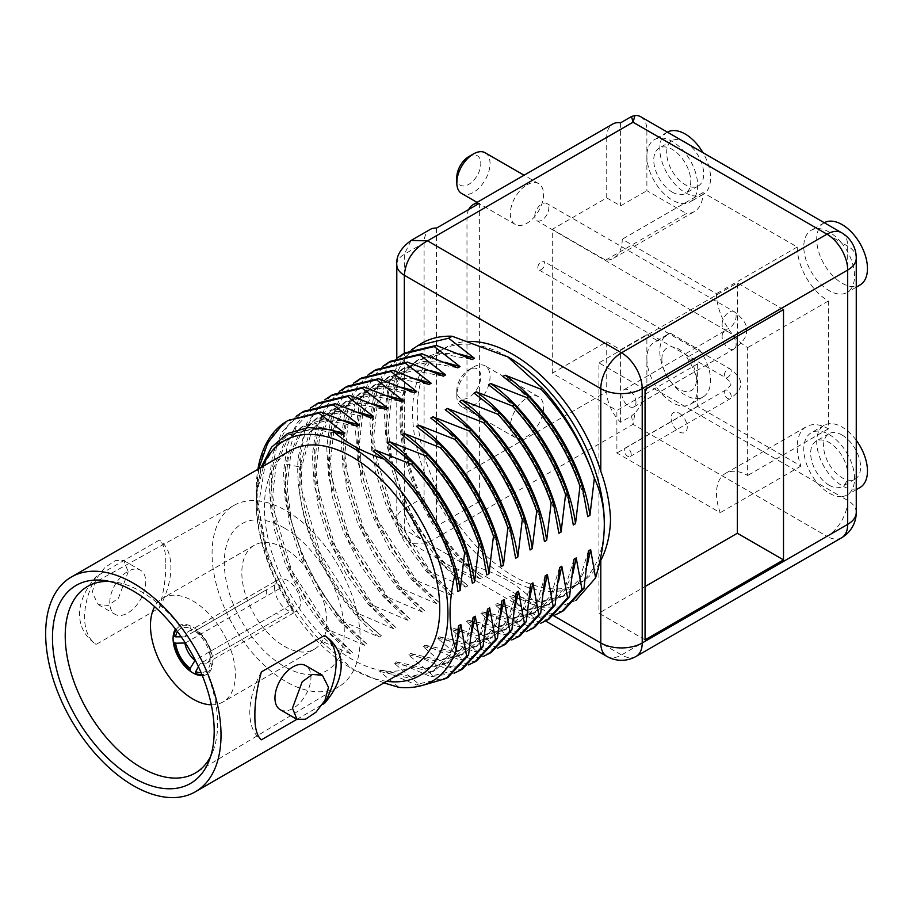 <?xml version="1.0" encoding="UTF-8"?>
<svg xmlns="http://www.w3.org/2000/svg" width="913" height="913" viewBox="0 0 913 913"><rect width="100%" height="100%" fill="white"/><g stroke="black" fill="none" stroke-linecap="round" stroke-linejoin="round"><path stroke-width="0.68" stroke-dasharray="4.57 3.42" d="M165.824 564.405C165.983 577.016 163.815 591.533 159.33 607.967L96.162 644.43C85.229 636.897 79.682 626.832 79.522 614.232C79.682 601.815 85.229 589.25 96.162 576.537L159.33 540.074C163.826 543.886 165.983 552 165.824 564.405M414.08 665.509A123.997 71.591 60 0 1 318.523 632.287A123.997 71.591 60 0 1 264.393 507.491A123.997 71.591 -120 0 1 290.083 450.737M296.908 719.307L322.472 704.539M386.701 681.315A135.546 78.256 60 0 1 352.076 668.795A135.546 78.256 60 0 1 256.233 502.778A135.546 78.256 60 0 1 262.704 466.543M261.027 467.502L256.37 494.355A138.685 80.07 -120 0 0 256.233 500.221L256.233 502.778M256.233 500.221A138.685 80.07 -120 0 0 293.872 611.151L268.456 558.836L258.356 506.087L265.512 462.081L275.338 445.852L288.839 434.497L319.824 427.672M258.63 468.883L256.233 494.538L266.334 553.917L293.872 611.151M383.939 682.901L353.137 669.412L320.132 640.515C286.203 604.269 261.38 551.304 257.078 505.928A151.25 87.317 60 0 1 256.233 489.961A151.25 87.317 60 0 1 257.877 469.328M257.078 505.928L257.306 477.408L263.035 452.7L274.003 433.07L289.649 419.524M256.37 494.355L265.557 458.566L286.636 435.763L312.337 428.848L342.432 434.474M373.132 451.376C415.381 481.299 451.216 541.147 457.938 591.578M399.072 687.398L379.637 671.432L381.839 670.153L416.556 685.024L423.86 685.001M458.646 625.816L449.915 653.845L432.522 671.82L408.271 677.88L379.637 671.432M296.12 416.339L281.934 432.294L272.747 454.115L269.027 480.672L270.933 510.572L290.836 574.106L328.087 631.636L352.544 652.43L350.341 653.708L320.132 640.515M350.341 653.708L325.188 629.525L303.116 599.373L285.815 565.467L274.653 530.35L270.522 496.649L273.763 466.851L284.194 443.193L301.073 427.432L326.763 420.528L356.846 426.143M352.544 652.43L327.39 628.258L305.319 598.095L288.017 564.2L276.856 529.084L272.725 495.371L275.966 465.584L286.397 441.926L303.276 426.154L322.186 419.786L343.996 420.573M457.47 640.218L448.363 658.307L434.725 670.541L410.473 676.613L381.839 670.153M387.546 443.056C429.806 472.98 465.641 532.815 472.363 583.259M401.971 434.725C444.22 464.649 480.067 524.496 486.789 574.928M448.1 677.32L418.519 683.894L394.062 663.1L396.253 661.834L430.97 676.704L454.058 673.258M416.556 685.024L418.519 683.894M473.071 617.485L464.329 645.525L446.936 663.489L422.685 669.56L394.062 663.1M471.884 631.899L462.788 649.988L449.139 662.222L424.887 668.282L396.253 661.834M462.526 669.001L432.933 675.574L408.476 654.781L410.679 653.503L445.396 668.373L468.483 664.926M430.97 676.704L432.933 675.574M487.485 609.154L478.754 637.206L461.362 655.169L437.11 661.229L408.476 654.781M486.309 623.568L477.214 641.656L463.553 653.891L439.313 659.962L410.679 653.503M476.94 660.67L447.359 667.243L422.902 646.45L425.104 645.183L459.821 660.053L482.897 656.595M445.396 668.373L447.359 667.243M310.534 408.02L296.348 423.974L287.173 445.795L283.452 472.341L285.358 502.241L305.25 565.775L342.512 623.317L366.969 644.11L364.766 645.377L330.05 630.506L291.521 570.237L272.165 504.056L271.321 473.425L276.593 446.777L287.709 425.641L304.063 411.192M330.05 630.506L328.087 631.636M364.766 645.377L339.613 621.205L317.53 591.042L300.24 557.135L289.079 522.031L284.936 488.318L288.188 458.52L298.619 434.873L315.499 419.101L341.188 412.197L371.271 417.812M366.969 644.11L341.816 619.927L319.733 589.775L302.443 555.869L291.281 520.752L287.139 487.051L290.391 457.253L300.822 433.595L317.701 417.834L336.612 411.466L358.41 412.242M318.489 402.873L296.109 426.668L285.826 464.066L299.818 466.977L309.29 432.705L329.924 410.77L355.614 403.877L385.697 409.492M342.512 623.317L344.475 622.187C305.821 578.214 281.101 512.319 285.826 464.066M381.394 635.779C333.371 599.27 296.074 520.593 302.02 465.71L298.289 456.877C293.564 505.129 318.283 571.024 356.926 614.985L381.394 635.779L379.192 637.057L344.475 622.187M379.192 637.057C331.168 600.549 293.872 521.859 299.818 466.977L302.02 465.71L311.481 431.427L332.127 409.503L351.037 403.135L372.835 403.923M298.289 456.877L306.768 423.084L324.96 399.689M356.926 614.985L358.889 613.856L320.36 553.586L301.005 487.405L300.16 456.774L305.433 430.126L316.549 408.99L332.914 394.542M416.396 426.405C458.646 456.329 494.481 516.165 501.203 566.608M501.91 600.834L493.168 628.874L475.764 646.838L451.524 652.909L422.902 646.45M339.385 391.369L325.199 407.324L316.012 429.144L312.292 455.69L314.198 485.59L334.09 549.124L371.351 606.666L395.808 627.459L393.606 628.726L358.889 613.856M393.606 628.726L368.453 604.554L346.369 574.391L329.079 540.485L317.918 505.368L313.787 471.656L317.028 441.869L327.459 418.211L344.349 402.45L370.039 395.546L400.111 401.161M500.735 615.248L491.628 633.337L477.967 645.571L453.727 651.631L425.104 645.183M395.808 627.459L370.655 603.276L348.572 573.113L331.282 539.218L320.121 504.102L315.989 470.389L319.23 440.591L329.661 416.944L346.552 401.172L365.462 394.804L387.26 395.591M430.81 418.074C473.06 447.998 508.906 507.845 515.628 558.277M445.236 409.754C487.485 439.678 523.32 499.514 530.054 549.957M459.661 401.423C501.91 431.347 537.746 491.194 544.468 541.626M491.365 652.35L461.773 658.924L437.316 638.13L439.518 636.852L474.235 651.722L497.323 648.276M459.821 660.053L461.773 658.924M516.336 592.503L507.594 620.555L490.19 638.518L465.95 644.578L437.316 638.13M515.149 606.917L506.053 625.017L492.392 637.24L468.152 643.311L439.518 636.852M505.791 644.019L476.198 650.592L451.741 629.799L453.944 628.532L488.66 643.403L511.748 639.945M474.235 651.722L476.198 650.592M530.75 584.183L522.019 612.224L504.627 630.187L480.375 636.258L451.741 629.799M529.574 598.597L520.478 616.674L506.829 628.909L482.578 634.98L453.944 628.532M520.205 635.688L490.623 642.261L466.166 621.479L468.369 620.201L503.074 635.071L526.162 631.625M488.66 643.403L490.623 642.261M371.351 606.666L373.314 605.524L334.786 545.255L315.43 479.085L314.586 448.443L319.858 421.806L330.974 400.659L347.328 386.222M353.799 383.038L339.613 398.992L330.438 420.813L326.717 447.359L328.623 477.271L348.515 540.804L385.777 598.335L410.234 619.128L408.031 620.395L373.314 605.524M408.031 620.395L382.878 596.223L360.795 566.06L343.505 532.165L332.343 497.049L328.201 463.336L331.453 433.549L341.884 409.891L358.763 394.119L384.453 387.226L414.536 392.841M410.234 619.128L385.081 594.956L362.997 564.793L345.707 530.887L334.546 495.782L330.403 462.069L333.656 432.271L344.087 408.625L360.966 392.852L379.876 386.484L401.674 387.272M385.777 598.335L387.74 597.205L349.2 536.935L329.844 470.754L329.011 440.123L334.284 413.475L345.399 392.339L361.753 377.891M368.224 374.707L354.039 390.673L344.852 412.482L341.131 439.039L343.037 468.94L362.94 532.473L400.191 590.015L424.648 610.808L422.445 612.075L387.74 597.205M422.445 612.075L397.303 587.904L375.22 557.752L357.93 523.857L346.769 488.74L342.626 455.039L345.867 425.241L356.287 401.583L373.155 385.811L398.855 378.895L428.95 384.51M424.648 610.808L399.506 586.625L377.423 556.474L360.133 522.578L348.971 487.474L344.829 453.761L348.07 423.974L358.489 400.316L375.357 384.544L394.279 378.165L416.1 378.941M400.191 590.015L402.154 588.874L363.625 528.604L344.269 462.435L343.425 431.792L348.698 405.155L359.813 384.008L376.167 369.56M261.369 671.922A61.023 35.23 120 0 0 261.369 739.815M280.234 709.675A25.45 14.699 120 0 0 299.841 702.862A25.45 14.699 120 0 0 310.956 677.241A25.45 14.699 -60 0 0 305.684 665.588M159.33 607.967A61.023 35.23 120 0 0 159.33 540.074M96.162 576.537A61.023 35.23 120 0 0 96.162 644.43M109.754 602.648A25.45 14.699 -60 0 1 120.858 577.027A25.45 14.699 -60 0 1 140.476 570.214A25.45 14.699 -60 0 1 145.749 581.866A25.45 14.699 120 0 1 134.633 607.476A25.45 14.699 120 0 1 115.015 614.301A25.45 14.699 120 0 1 109.754 602.648M128.208 571.732L118.496 598.141L108.305 605.433L98.296 604.646L92.213 592.514L95.762 579.481L104.698 567.715L115.255 560.639L123.746 560.548L128.208 571.732M109.492 581.444A107.745 62.21 60 0 1 114.228 581.866A107.745 62.21 60 0 1 217.602 723.735A107.745 62.21 60 0 1 212.581 752.232A107.745 62.21 60 0 1 210.583 756.546M360.167 638.94A104.71 60.452 60 0 1 339.031 686.565A104.71 60.452 60 0 1 258.151 659.209A104.71 60.452 60 0 1 212.078 553.449A104.71 60.452 60 0 1 234.321 505.197A104.71 60.452 60 0 1 314.814 533.945A104.71 60.452 60 0 1 360.167 638.94M474.075 393.104C516.324 423.016 552.171 482.863 558.893 533.295M545.175 575.852L536.445 603.881L519.063 621.844L494.812 627.927L466.166 621.479M382.65 366.387L368.464 382.342L359.277 404.162L355.556 430.708L357.462 460.609L377.354 524.142L414.616 581.684L439.073 602.477L436.871 603.744L402.154 588.874M436.871 603.744L411.729 579.584L389.646 549.421L372.356 515.537L361.194 480.432L357.051 446.719L360.281 416.933L370.701 393.275L387.569 377.491L413.269 370.575L443.376 376.19M439.073 602.477L413.931 578.306L391.848 548.154L374.558 514.259L363.397 479.154L359.254 445.453L362.484 415.666L372.903 391.997L389.771 376.224L408.693 369.833L430.525 370.621M544 590.266L534.904 608.343L521.266 620.578L497.014 626.66L468.369 620.201M488.501 384.772C530.75 414.696 566.585 474.543 573.307 524.975M502.915 376.441C545.175 406.365 581.01 466.212 587.732 516.644M604.292 523.183A135.546 78.256 60 0 1 576.217 585.233A135.546 78.256 60 0 1 471.759 548.918A135.546 78.256 60 0 1 412.596 412.505A135.546 78.256 60 0 1 440.671 350.455A135.546 78.256 60 0 1 508.438 357.166M575.852 600.492L558.642 607.054L538.864 607.271C523.411 587.105 498.726 572.44 464.808 563.287C426.337 523.708 399.335 460.688 401.012 412.505L404.162 388.128L405.452 391.871L403.249 393.149L389.452 388.847L393.035 386.781L404.162 388.128M421.726 343.265A151.25 87.317 -120 0 0 393.035 386.781M599.453 562.979A135.546 78.256 60 0 1 580.828 582.574A135.546 78.256 60 0 1 476.381 546.248A135.546 78.256 60 0 1 417.207 409.846A135.546 78.256 60 0 1 445.282 347.785A135.546 78.256 60 0 1 471.565 341.451M411.489 349.736L397.303 365.691L388.116 387.511L384.396 414.057L386.302 443.958L406.205 507.491L443.456 565.033L445.418 563.903C401.743 514.521 376.761 437.555 389.452 388.847M464.808 563.287L482.338 577.495L480.135 578.774L445.418 563.903M480.135 578.774C426.907 538.681 388.356 447.427 403.249 393.149M482.338 577.495C429.11 537.403 390.559 446.149 405.452 391.871M414.616 581.684L416.579 580.554L378.05 520.284L358.683 454.103L357.85 423.472L363.123 396.824L374.239 375.688L390.593 361.24M397.064 358.056L382.878 374.01L373.702 395.831L369.97 422.388L371.888 452.289L391.78 515.822L429.042 573.353L453.499 594.146L451.296 595.424L416.579 580.554M451.296 595.424L426.143 571.253L404.071 541.101L386.781 507.217L375.608 472.112L371.465 438.4L374.707 408.613L385.115 384.955L401.982 369.172L427.695 362.244L457.801 367.859M453.499 594.146L428.345 569.986L406.274 539.834L388.984 505.939L377.811 470.834L373.668 437.133L376.898 407.346L387.317 383.677L404.185 367.905L423.107 361.514L444.939 362.29M534.63 627.368L505.037 633.942L480.58 613.148L482.783 611.881L517.5 626.752L540.587 623.294M503.074 635.071L505.037 633.942M559.601 567.532L550.87 595.55L533.5 613.513L509.237 619.607L480.58 613.148M558.414 581.935L549.329 600.012L535.703 612.246L511.44 618.329L482.783 611.881M429.042 573.353L430.993 572.223L392.464 511.953L373.109 445.772L372.264 415.141L377.537 388.504L388.664 367.357L405.018 352.909M443.456 565.033L467.913 585.826L465.71 587.093L430.993 572.223M465.71 587.093L440.568 562.922L418.496 532.77L401.195 498.886L390.034 463.781L385.891 430.069L389.121 400.282L399.54 376.624L416.408 360.84L442.12 353.913L472.215 359.539M467.913 585.826L442.771 561.655L420.688 531.503L403.398 497.608L392.236 462.503L388.093 428.802L391.323 399.015L401.743 375.346L418.611 359.574L437.532 353.183L459.365 353.97M587.253 565.284L578.169 583.373L564.531 595.596L540.279 601.678L511.634 595.219L538.864 607.271M588.44 550.881L579.709 578.91L562.328 596.874L538.077 602.945L509.431 596.497L511.634 595.219M563.469 610.717L533.888 617.291L509.431 596.497M549.055 619.037L519.463 625.61L495.006 604.817L497.208 603.55L531.925 618.421L555.001 614.974M531.925 618.421L533.888 617.291M517.5 626.752L519.463 625.61M574.015 559.201L565.295 587.219L547.926 605.182L523.663 611.276L495.006 604.817M572.839 573.615L563.755 591.681L550.128 603.915L525.865 610.01L497.208 603.55M636.144 656.39A29.296 16.913 60 0 1 621.502 654.941L826.973 536.319A29.296 16.913 -120 0 0 841.615 537.768M841.615 232.735A29.296 16.913 -60 0 1 847.686 246.133L847.686 292.092A35.892 20.725 -120 0 0 847.686 251.999A35.892 20.725 -120 0 0 841.033 242.299L847.686 246.133A29.296 16.913 180 0 1 856.257 258.094M856.257 512.398A29.296 16.913 0 0 0 847.686 500.438L841.033 496.604A35.892 20.725 -120 0 0 847.116 494.937A35.892 20.725 -120 0 0 847.686 494.584A35.892 20.725 -120 0 0 847.686 454.491L847.686 500.438A29.296 16.913 120 0 1 826.973 536.319L633.04 424.351L635.014 412.996A29.296 16.913 -60 0 0 646.883 384.51L646.883 358.604A35.892 20.725 -120 0 0 660.396 392.316A35.892 20.725 -120 0 0 684.134 406.023A35.892 20.725 -120 0 0 690.217 404.345A35.892 20.725 -120 0 0 697.646 387.911A35.892 20.725 -120 0 0 686.781 357.599L697.646 363.876L616.891 410.496L552.285 373.2L552.285 229.323L605.639 260.125A41.439 23.921 -120 0 0 613.65 258.196A41.439 23.921 -120 0 0 622.232 239.229L716.488 293.644A44.064 25.438 -120 0 0 747.644 347.602L747.644 475.49A44.064 25.438 -120 0 0 725.607 473.311A44.064 25.438 -120 0 0 720.209 512.672L616.891 453.019L616.891 410.496M640.823 116.796A29.296 16.913 120 0 1 646.883 130.205L646.883 156.112A35.892 20.725 -120 0 0 672.265 200.073A35.892 20.725 -120 0 0 690.217 201.853A35.892 20.725 -120 0 0 684.134 151.718A35.892 20.725 -120 0 0 672.265 141.458A35.892 20.725 -120 0 0 660.396 138.011A35.892 20.725 -120 0 0 654.324 139.689A35.892 20.725 -120 0 0 646.883 156.112L646.883 190.691L686.405 213.505L605.639 260.125M697.646 363.876L697.646 406.399L800.963 466.052A44.064 25.438 60 0 1 806.373 426.679A44.064 25.438 60 0 1 828.399 428.87L828.399 300.982A44.064 25.438 60 0 1 797.243 247.012L702.987 192.597A41.439 23.921 60 0 1 694.405 211.565A41.439 23.921 60 0 1 686.405 213.505M646.883 130.205L841.033 242.299A35.892 20.725 -120 0 0 829.164 232.05A35.892 20.725 -120 0 0 817.306 228.604A35.892 20.725 -120 0 0 811.223 230.27A35.892 20.725 -120 0 0 805.723 259.03A35.892 20.725 -120 0 0 829.164 290.665A35.892 20.725 -120 0 0 847.116 292.445A35.892 20.725 -120 0 0 847.686 292.092L847.686 454.491A35.892 20.725 -120 0 0 829.164 434.542A35.892 20.725 -120 0 0 811.223 432.762A35.892 20.725 -120 0 0 817.306 482.909A35.892 20.725 -120 0 0 829.164 493.157A35.892 20.725 -120 0 0 841.033 496.604L646.883 384.51M436.482 228.113L436.482 526.23L479.382 501.465A29.296 16.913 60 0 1 466.977 472.398L466.977 218.093A29.296 16.913 60 0 1 468.723 209.499M404.322 275.247L404.322 254.271L424.089 242.858A29.296 16.913 60 0 1 430.149 229.448M396.79 264.747A25.69 14.836 -0 0 1 404.322 254.271L411.135 240.427M466.977 218.093L606.734 137.407A29.296 16.913 60 0 1 612.806 123.997M424.089 242.858L424.089 497.163A29.296 16.913 60 0 0 436.482 526.23M606.86 656.39A29.296 16.913 -60 0 0 621.502 654.941L427.569 542.984C413.452 535.178 405.703 523.708 404.322 508.575A25.69 14.836 0 0 0 396.79 519.063A25.69 14.836 0 0 0 396.79 519.075A25.69 14.836 0 0 0 404.322 529.551L411.135 543.395L427.569 542.984L633.04 424.351L631.511 415.951L620.578 422.263A29.296 16.913 60 0 1 606.734 391.711L606.734 341.759L552.285 373.2M606.734 137.407L606.734 197.881L552.285 229.323M526.961 184.848A23.51 13.569 -60 0 1 538.716 183.684A23.51 13.569 -60 0 1 542.311 202.526A23.51 13.569 -60 0 1 526.961 223.24A23.51 13.569 -60 0 1 515.206 224.404A23.51 13.569 -60 0 1 511.6 205.562A23.51 13.569 -60 0 1 526.961 184.848M526.961 398A23.51 13.569 -60 0 1 538.716 396.835A23.51 13.569 -60 0 1 542.311 415.666A23.51 13.569 -60 0 1 526.961 436.391A23.51 13.569 -60 0 1 515.206 437.555A23.51 13.569 -60 0 1 511.6 418.713A23.51 13.569 -60 0 1 526.961 398M479.382 203.348L479.382 501.465M667.392 132.145A35.892 20.725 -120 0 0 667.232 132.225A35.892 20.725 -120 0 0 661.731 160.985A35.892 20.725 -120 0 0 685.184 192.62A35.892 20.725 -120 0 0 703.136 194.401A35.892 20.725 -120 0 0 702.976 152.688M685.184 141.937A26.169 15.11 60 0 1 702.28 165.002A26.169 15.11 60 0 1 698.274 185.978A26.169 15.11 60 0 1 685.184 184.688A26.169 15.11 60 0 1 668.088 161.624A26.169 15.11 60 0 1 672.094 140.648A26.169 15.11 60 0 1 685.184 141.937M672.265 192.141A26.169 15.11 -120 0 0 685.355 193.442A26.169 15.11 -120 0 0 689.361 172.466A26.169 15.11 -120 0 0 672.265 149.401A26.169 15.11 -120 0 0 659.175 148.1A26.169 15.11 -120 0 0 655.169 169.076A26.169 15.11 -120 0 0 672.265 192.141M824.291 222.726A35.892 20.725 -120 0 0 824.142 222.818A35.892 20.725 -120 0 0 818.641 251.577A35.892 20.725 -120 0 0 842.083 283.201A35.892 20.725 -120 0 0 860.035 284.982M856.257 440.26A35.892 20.725 -120 0 0 842.083 427.079A35.892 20.725 -120 0 0 824.142 425.31A35.892 20.725 -120 0 0 818.641 454.069A35.892 20.725 -120 0 0 842.083 485.693A35.892 20.725 -120 0 0 860.035 487.474M842.083 435.022A26.169 15.11 60 0 1 859.19 458.086A26.169 15.11 60 0 1 855.173 479.051A26.169 15.11 60 0 1 842.083 477.761A26.169 15.11 60 0 1 824.987 454.697A26.169 15.11 60 0 1 829.004 433.721A26.169 15.11 60 0 1 842.083 435.022M829.164 485.214A26.169 15.11 -120 0 0 842.254 486.515A26.169 15.11 -120 0 0 846.271 465.539A26.169 15.11 -120 0 0 829.164 442.474A26.169 15.11 -120 0 0 816.085 441.184A26.169 15.11 -120 0 0 812.068 462.149A26.169 15.11 -120 0 0 829.164 485.214M670.667 333.382L699.7 350.147A35.892 20.725 60 0 1 703.136 396.893A35.892 20.725 60 0 1 667.232 376.167A35.892 20.725 60 0 1 667.232 334.717A35.892 20.725 60 0 1 670.667 333.382L657.748 340.834A35.892 20.725 -120 0 0 654.324 342.181A35.892 20.725 -120 0 0 646.883 358.604L646.883 334.569L657.748 340.834M699.7 350.147L686.781 357.599M661.879 359.277A24.468 14.129 60 0 1 679.192 349.28A24.468 14.129 60 0 1 696.493 379.249A24.468 14.129 60 0 1 679.192 389.246A24.468 14.129 60 0 1 661.879 359.277M679.192 413.224A11.424 6.596 60 0 1 687.261 427.216A11.424 6.596 60 0 1 679.192 431.872A11.424 6.596 60 0 1 671.112 417.892A11.424 6.596 60 0 1 679.192 413.224M800.963 466.052L720.209 512.672M828.399 428.87L747.644 475.49M697.646 406.399L616.891 453.019M606.734 341.759L620.578 349.759L646.883 334.569M606.734 197.881L620.578 205.882L646.883 190.691M702.987 192.597L622.232 239.229M797.243 247.012L716.488 293.644M828.399 300.982L747.644 347.602M485.18 152.779A23.51 13.569 -60 0 1 488.786 171.61A23.51 13.569 -60 0 1 473.425 192.335A23.51 13.569 -60 0 1 461.67 193.499M473.425 367.083A23.51 13.569 -60 0 1 485.18 365.919A23.51 13.569 -60 0 1 488.786 384.761A23.51 13.569 -60 0 1 473.425 405.486A23.51 13.569 -60 0 1 461.67 406.65A23.51 13.569 -60 0 1 456.797 395.888A23.51 13.569 -60 0 1 473.425 367.094L468.814 369.754A16.982 9.803 -60 0 1 480.82 376.692A16.982 9.803 -60 0 1 468.814 397.486A16.982 9.803 -60 0 1 456.797 390.559A16.982 9.803 -60 0 1 468.814 369.754L473.425 367.094M468.814 156.602A16.982 9.803 -60 0 1 480.82 163.541A16.982 9.803 -60 0 1 468.814 184.335A16.982 9.803 -60 0 1 456.797 177.407M645.057 639.83L598.917 613.182L645.057 586.545M737.362 336.224L737.362 282.939L598.917 362.872L598.917 613.182M783.502 309.587L737.362 282.939M645.057 389.52L598.917 362.872M631.511 415.951L635.014 412.996M620.578 122.833L620.578 205.882M620.578 422.263L620.578 349.759M635.973 402.325A9.929 5.729 -120 0 0 631.636 392.328A9.929 5.729 -120 0 0 623.99 389.668A9.929 5.729 -120 0 0 621.924 394.211A9.929 5.729 -120 0 0 626.261 404.208A9.929 5.729 -120 0 0 633.919 406.867A9.929 5.729 -120 0 0 635.973 402.325M534.778 216.107A9.929 5.729 -60 0 1 539.104 206.11A9.929 5.729 -60 0 1 546.761 203.451A9.929 5.729 -60 0 1 548.816 207.993A9.929 5.729 -60 0 1 544.479 217.99A9.929 5.729 -60 0 1 536.833 220.649A9.929 5.729 -60 0 1 534.778 216.107M631.18 454.263A4.896 2.83 -120 0 0 629.034 449.344A4.896 2.83 -120 0 0 625.268 448.032A4.896 2.83 -120 0 0 624.252 450.269A4.896 2.83 -120 0 0 626.386 455.199A4.896 2.83 -120 0 0 630.164 456.511A4.896 2.83 -120 0 0 631.18 454.263M537.848 267.612A4.896 2.83 -60 0 1 539.982 262.693A4.896 2.83 -60 0 1 543.76 261.38A4.896 2.83 -60 0 1 544.776 263.617A4.896 2.83 -60 0 1 542.63 268.548A4.896 2.83 -60 0 1 538.864 269.86A4.896 2.83 -60 0 1 537.848 267.612M185.362 642.992L266.596 596.098A18.271 10.545 60 0 1 266.299 592.72A18.271 10.545 60 0 1 266.596 589.695L184.917 636.863A18.271 10.545 60 0 1 188.398 631.522A18.271 10.545 60 0 1 194.766 631.168L276.445 584.012A18.271 10.545 60 0 1 281.991 587.207L200.301 634.364A18.271 10.545 60 0 1 210.161 651.437L291.84 604.269A18.271 10.545 60 0 1 292.137 607.647A18.271 10.545 60 0 1 291.84 610.671L210.161 657.828L210.241 663.203L211.873 664.139A27.082 15.635 60 0 1 201.978 674.718M210.241 663.203A24.799 14.323 60 0 1 201.111 672.641M176.049 629.81A27.082 15.635 60 0 1 190.155 626.523L190.155 628.418L194.766 631.168M177.419 631.602A24.799 14.323 60 0 1 190.155 628.418M200.301 634.364L195.69 631.613L195.69 629.719A27.082 15.635 60 0 1 211.873 657.748L210.241 656.812L210.161 651.437M195.69 631.613A24.799 14.323 60 0 1 210.241 656.812M274.608 587.926A18.271 10.545 -120 0 0 282.585 606.323A18.271 10.545 -120 0 0 296.657 611.219A18.271 10.545 -120 0 0 300.445 602.854A18.271 10.545 -120 0 0 292.468 584.457A18.271 10.545 -120 0 0 278.385 579.561A18.271 10.545 -120 0 0 274.608 587.926M210.161 657.828A18.271 10.545 60 0 1 206.669 663.169A18.271 10.545 60 0 1 200.301 663.511L281.991 616.355A18.271 10.545 60 0 1 276.445 613.159L195.211 660.065M184.917 636.863L181.219 636.84M198.475 666.73L200.301 663.511M284.297 527.976A84.841 48.982 60 0 1 344.281 631.887A84.841 48.982 60 0 1 284.297 666.524A84.841 48.982 60 0 1 224.301 562.613A84.841 48.982 60 0 1 284.297 527.976M284.297 646.278A60.041 34.66 -120 0 0 314.312 649.246A60.041 34.66 -120 0 0 323.522 601.142A60.041 34.66 -120 0 0 284.297 548.234A60.041 34.66 -120 0 0 254.271 545.255A60.041 34.66 -120 0 0 245.072 593.37A60.041 34.66 -120 0 0 284.297 646.278M211.314 704.813A60.041 34.66 -120 0 0 222.943 702.006A60.041 34.66 -120 0 0 232.142 653.891A60.041 34.66 -120 0 0 192.917 600.982A60.041 34.66 -120 0 0 162.902 598.004A60.041 34.66 -120 0 0 154.662 606.677M202.344 675.609A28.063 16.206 -120 0 0 212.763 661.469A28.063 16.206 -120 0 0 197.779 630.598A28.063 16.206 -120 0 0 175.456 629.046M424.089 497.163L404.322 508.575L404.322 353.308L404.322 529.551L553.837 615.876M466.977 472.398L606.734 391.711M722.092 336.383A9.929 5.729 60 0 1 724.146 331.841A9.929 5.729 60 0 1 731.792 334.5A9.929 5.729 60 0 1 736.129 344.498A9.929 5.729 60 0 1 734.075 349.04A9.929 5.729 60 0 1 726.428 346.381A9.929 5.729 60 0 1 722.092 336.383M722.092 324.252A9.929 5.729 -60 0 1 726.428 314.255A9.929 5.729 -60 0 1 734.075 311.595A9.929 5.729 -60 0 1 736.129 316.138A9.929 5.729 -60 0 1 731.792 326.135A9.929 5.729 -60 0 1 724.146 328.794A9.929 5.729 -60 0 1 722.092 324.252M724.317 392.499A4.896 2.83 60 0 1 725.321 390.262A4.896 2.83 60 0 1 729.099 391.574A4.896 2.83 60 0 1 731.233 396.493A4.896 2.83 60 0 1 730.217 398.741A4.896 2.83 60 0 1 726.451 397.429A4.896 2.83 60 0 1 724.317 392.499M724.317 375.266A4.896 2.83 -60 0 1 726.451 370.347A4.896 2.83 -60 0 1 730.217 369.035A4.896 2.83 -60 0 1 731.233 371.271A4.896 2.83 -60 0 1 729.099 376.202A4.896 2.83 -60 0 1 725.321 377.514A4.896 2.83 -60 0 1 724.317 375.266M352.076 668.795L353.137 669.412M256.233 494.538L256.233 489.961M286.636 435.763L288.839 434.497M303.276 426.154L301.073 427.432M432.522 671.82L434.725 670.541M446.936 663.489L449.139 662.222M461.35 655.157L463.553 653.891M317.701 417.834L315.499 419.101M329.924 410.782L332.127 409.503M475.764 646.838L477.967 645.571M346.552 401.172L344.349 402.45M490.19 638.518L492.392 637.24M504.627 630.187L506.829 628.909M360.966 392.852L358.763 394.119M375.357 384.544L373.155 385.811M98.296 604.634L115.015 614.301M123.746 560.559L140.476 570.214M212.581 752.232L208.86 761.328M339.031 686.565L195.839 772.729M234.321 505.197L88.105 586.123M114.228 581.866L104.481 580.542M389.771 376.224L387.569 377.491M519.063 621.844L521.266 620.566M440.671 350.455L445.282 347.785M576.217 585.233L580.828 582.574M404.185 367.905L401.982 369.172M533.5 613.513L535.703 612.235M418.611 359.574L416.408 360.84M562.328 596.874L564.531 595.596M547.926 605.182L550.117 603.915M396.79 519.075C398.57 532.838 400.636 535.76 411.135 543.395L545.575 621.011M396.79 519.063L396.79 358.17M667.232 132.225L654.324 139.689M703.136 194.401L690.217 201.853M698.274 185.978L685.355 193.442M672.094 140.648L659.175 148.1M824.142 222.818L811.223 230.27M856.257 287.161L847.116 292.445M824.142 425.31L811.223 432.762M856.257 489.653L847.116 494.937M855.173 479.051L842.254 486.515M829.004 433.721L816.085 441.184M667.232 334.717L654.324 342.181M703.136 396.893L690.217 404.345M725.607 473.311L806.373 426.679M613.65 258.196L694.405 211.565M538.716 183.684L524.062 175.228M515.206 224.404L477.043 202.378M538.716 396.835L485.18 365.919M515.206 437.555L461.67 406.65M456.797 390.559L456.797 395.888M623.99 389.668L726.52 329.844L726.52 330.791L536.833 220.649M633.919 406.867L734.075 349.04C743.49 341.782 747.564 335.539 746.298 330.323C747.564 325.096 743.49 318.854 734.075 311.595L546.761 203.451M625.268 448.032L725.321 390.262C730.023 386.279 731.747 384.156 730.491 383.882C731.747 383.62 730.023 381.486 725.321 377.514L538.864 269.86M630.164 456.511L730.217 398.741C738.058 392.738 741.413 387.785 740.283 383.882C741.413 379.991 738.058 375.038 730.217 369.035L543.76 261.38M206.669 663.169L296.657 611.219M188.398 631.522L278.385 579.561M314.312 649.246L222.943 702.006M254.271 545.255L162.902 598.004"/><path stroke-width="1.37" d="M221.014 735.033A123.997 71.591 60 0 1 195.325 791.799A123.997 71.591 60 0 1 99.779 758.577A123.997 71.591 60 0 1 45.65 633.793A123.997 71.591 60 0 1 71.328 577.027A123.997 71.591 60 0 1 166.885 610.249A123.997 71.591 60 0 1 221.014 735.033M214.178 731.085A114.342 66.01 60 0 1 208.86 761.328A114.342 66.01 60 0 1 118.667 767.753A114.342 66.01 60 0 1 52.475 637.731A114.342 66.01 60 0 1 104.481 580.542A114.342 66.01 60 0 1 214.178 731.085M71.328 577.027L290.083 450.737A123.997 71.591 -120 0 1 385.628 483.947A123.997 71.591 -120 0 1 439.758 608.743A123.997 71.591 60 0 1 414.08 665.509L195.325 791.799M341.177 665.657C341.028 678.028 335.482 690.605 324.537 703.352A61.023 35.23 120 0 0 324.537 635.448C335.493 643.026 341.04 653.092 341.177 665.657M324.537 635.448L261.369 671.922C256.873 688.402 254.716 702.919 254.887 715.472C254.716 727.855 256.873 735.969 261.369 739.815L296.908 719.307M322.472 704.539L324.537 703.352M262.704 466.543A135.546 78.256 60 0 1 369.685 459.49A135.546 78.256 60 0 1 447.929 613.456A135.546 78.256 60 0 1 386.701 681.315M383.939 682.901L399.072 687.398C427.044 689.726 446.092 677.4 456.203 650.41C452.095 638.906 450.041 626.592 450.052 613.456C450.041 601.405 451.764 588.052 455.233 573.375C444.426 531.754 416.499 486.697 384.168 459.171C362.153 451.946 344.703 442.166 331.83 429.829L308.229 427.535L287.549 433.504L271.56 447.176L261.027 467.502M257.877 469.328A151.25 87.317 60 0 1 283.407 423.404L267.794 442.782L258.63 468.883M287.88 420.539L320.84 412.025L356.846 426.143L359.049 424.876L333.291 404.824L302.112 412.322L296.12 416.339M283.407 423.404L287.663 420.665L318.877 413.155L320.84 412.025M331.83 429.829L342.432 434.474L344.635 433.196L318.877 413.155M389.748 441.778C432.009 471.701 467.844 531.549 474.566 581.98L479.04 544.479C467.342 511.463 449.584 481.927 425.766 455.907L389.748 441.778L387.546 443.056L413.304 463.096L411.352 464.226L375.334 450.109L373.132 451.376L384.168 459.171M455.233 573.375L457.938 591.578L460.141 590.312L464.626 552.81L466.589 551.68L472.363 583.259L474.566 581.98M423.86 685.001L446.137 678.45L466.623 656.116L460.848 624.538L458.646 625.816L456.203 650.41M375.334 450.109C417.583 480.033 453.419 539.88 460.141 590.312M319.824 427.672L344.635 433.196M343.996 420.573L359.049 424.876M460.848 624.538L457.47 640.218M411.352 464.226C435.41 490.68 453.168 520.205 464.626 552.81M413.304 463.096C437.122 489.128 454.879 518.652 466.589 551.68M479.04 544.479L481.003 543.349L486.789 574.928L488.991 573.661L493.465 536.159C481.767 503.131 464.009 473.607 440.192 447.575L404.174 433.458L401.971 434.725L427.729 454.765C451.547 480.797 469.305 510.333 481.003 543.349M425.766 455.907L427.729 454.765M404.174 433.458C446.423 463.382 482.269 523.229 488.991 573.661M493.465 536.159L495.428 535.029C483.776 502.082 466.018 472.546 442.154 446.446L440.192 447.575M466.623 656.116L468.586 654.986L448.1 677.32L446.137 678.45M454.058 673.258L460.563 670.131L481.048 647.796L475.274 616.218L473.071 617.485L468.586 654.986M475.274 616.218L471.884 631.899M481.048 647.796L483.011 646.655L462.526 669.001L460.563 670.131M468.483 664.926L474.988 661.799L495.474 639.465L489.688 607.887L487.485 609.154L483.011 646.655M489.688 607.887L486.309 623.568M495.474 639.465L497.437 638.335L476.94 660.67L474.988 661.799M333.291 404.824L335.254 403.694L371.271 417.812L373.474 416.545L347.716 396.504L316.526 404.003L310.534 408.02M302.112 412.322L304.063 411.192L335.254 403.694M358.41 412.242L373.474 416.545M347.716 396.504L349.679 395.375L318.489 402.873L316.526 404.003M324.96 399.689L330.951 395.671L362.141 388.173L364.093 387.044L400.111 401.161L402.313 399.894L376.555 379.854L345.365 387.352L339.385 391.369M330.951 395.671L332.914 394.542L364.093 387.044M349.679 395.375L385.697 409.492L387.899 408.214L362.141 388.173M418.599 425.127C460.848 455.051 496.683 514.898 503.405 565.33L507.89 527.828C496.238 494.88 478.48 465.356 454.606 439.256L418.599 425.127L416.396 426.405L442.154 446.446M495.428 535.029L501.203 566.608L503.405 565.33M482.897 656.595L489.402 653.48L509.888 631.134L504.113 599.567L501.91 600.834L497.437 638.335M372.835 403.923L387.899 408.214M504.113 599.567L500.735 615.248M387.26 395.591L402.313 399.894M507.89 527.828L509.853 526.698L515.628 558.277L517.831 557.01L522.304 519.508C510.607 486.481 492.849 456.957 469.031 430.925L433.013 416.807L430.81 418.074L456.568 438.114C480.386 464.146 498.144 493.671 509.853 526.698M454.606 439.256L456.568 438.114M433.013 416.807C475.262 446.731 511.109 506.567 517.831 557.01M522.304 519.508L524.267 518.379L530.054 549.957L532.245 548.679L536.73 511.177C525.032 478.161 507.274 448.625 483.456 422.593L447.438 408.476L445.236 409.754L470.994 429.795C494.812 455.827 512.57 485.351 524.267 518.379M469.031 430.925L470.994 429.795M447.438 408.476C489.688 438.4 525.523 498.247 532.245 548.679M536.73 511.177L538.693 510.047L544.468 541.626L546.67 540.359L551.155 502.858C539.446 469.83 521.688 440.306 497.87 414.274L461.864 400.156L459.661 401.423L485.419 421.464C509.237 447.496 526.995 477.02 538.693 510.047M483.456 422.593L485.419 421.464M461.864 400.156C504.113 430.08 539.948 489.916 546.67 540.359M551.155 502.858L553.107 501.716L558.893 533.295L561.096 532.028L565.569 494.526C553.871 461.51 536.114 431.975 512.296 405.943L476.278 391.825L474.075 393.104L499.833 413.144C523.651 439.176 541.409 468.7 553.107 501.716M497.87 414.274L499.833 413.144M509.888 631.134L511.851 630.004L491.365 652.35L489.402 653.48M497.323 648.276L503.828 645.149L524.313 622.814L518.538 591.236L516.336 592.503L511.851 630.004M518.538 591.236L515.149 606.917M524.313 622.814L526.276 621.685L505.791 644.019L503.828 645.149M511.748 639.945L518.242 636.829L538.738 614.483L532.952 582.905L530.75 584.183L526.276 621.685M532.952 582.905L529.574 598.597M538.738 614.483L540.69 613.353L520.205 635.688L518.242 636.829M376.555 379.854L378.518 378.724L414.536 392.841L416.739 391.563L390.981 371.523L359.79 379.021L353.799 383.038M345.365 387.352L347.328 386.21L378.518 378.724M401.674 387.272L416.739 391.563M390.981 371.523L392.944 370.393L428.95 384.51L431.153 383.243L405.406 363.203L374.216 370.701L368.224 374.707M359.79 379.021L361.753 377.891L392.944 370.393M416.1 378.941L431.153 383.243M405.406 363.203L407.358 362.062L443.376 376.19L445.578 374.912L419.82 354.872L388.63 362.37L382.65 366.387M374.216 370.701L376.179 369.56L407.358 362.062M322.403 675.243L305.684 665.588A25.45 14.699 -60 0 0 286.066 672.413A25.45 14.699 -60 0 0 274.961 698.023A25.45 14.699 120 0 0 280.234 709.675L296.953 719.33L305.456 719.25L316.001 712.174L324.937 700.408L328.486 687.363L322.403 675.243L312.394 674.456L302.203 681.749L292.491 708.146L296.953 719.33M210.583 756.546A107.745 62.21 60 0 1 195.839 772.729A107.745 62.21 60 0 1 112.63 744.574A107.745 62.21 60 0 1 65.222 635.756A107.745 62.21 60 0 1 88.105 586.123A107.745 62.21 60 0 1 109.492 581.444M526.162 631.625L532.667 628.498L553.152 606.164L547.378 574.585L545.175 575.852L540.69 613.353M476.278 391.825C518.527 421.749 554.374 481.596 561.096 532.028M430.525 370.621L445.578 374.912M547.378 574.585L544 590.266M565.569 494.526L567.532 493.397L573.307 524.975L575.51 523.697L579.995 486.207C568.297 453.179 550.539 423.655 526.721 397.623L490.703 383.506L488.501 384.772L514.259 404.813C538.077 430.845 555.834 460.369 567.532 493.397M512.296 405.943L514.259 404.813M490.703 383.506C532.952 413.418 568.788 473.265 575.51 523.697M579.995 486.207L581.958 485.065L587.732 516.644L589.935 515.377L594.363 478.195C601.028 492.518 604.338 507.925 604.292 524.404C604.326 539.857 601.427 557.695 595.584 577.918L575.852 600.492M526.721 397.623L528.673 396.493C552.502 422.514 570.26 452.049 581.958 485.065M594.363 478.195L590.871 468.346C579.036 438.868 562.465 412.516 541.135 389.292L505.117 375.175L502.915 376.441L528.673 396.493M505.117 375.175C547.378 405.098 583.213 464.945 589.935 515.377M590.871 468.346A151.25 87.317 -120 0 0 542.573 388.459L541.135 389.292M459.365 353.97L474.418 358.261L448.66 338.221L452.106 336.235L508.438 357.166A135.546 78.256 60 0 1 604.292 523.183L604.292 524.404M452.106 336.235A151.25 87.317 -120 0 0 421.726 343.265L411.489 349.736M507.377 356.549L542.573 388.459M471.565 341.451A135.546 78.256 60 0 1 600.788 471.268C606.563 487.074 609.816 503.177 610.557 519.565C610.032 535.315 606.768 548.93 600.788 560.399A135.546 78.256 60 0 1 599.453 562.979M448.66 338.221L417.481 345.719M419.82 354.872L421.783 353.742L457.801 367.859L460.004 366.592L434.246 346.552L403.055 354.05L397.064 358.056M388.63 362.37L390.593 361.24L421.783 353.742M444.939 362.29L460.004 366.592M553.152 606.164L555.115 605.034L534.63 627.368L532.667 628.498M540.587 623.294L547.092 620.178L567.578 597.832L561.803 566.254L559.601 567.532L555.115 605.034M561.803 566.254L558.414 581.935M434.246 346.552L436.209 345.411L472.215 359.539L474.418 358.261M403.055 354.039L405.018 352.909L436.209 345.411M595.584 577.918L590.643 549.603L587.253 565.284M590.643 549.603L588.44 550.881L583.955 588.371L563.469 610.717L561.506 611.847L581.992 589.513L583.955 588.371M555.001 614.974L561.506 611.847M567.578 597.832L569.541 596.703L549.055 619.037L547.092 620.178M581.992 589.513L576.217 557.934L574.015 559.201L569.541 596.703M576.217 557.934L572.839 573.615M553.837 615.876L600.788 642.98A29.296 16.913 0 0 0 642.216 642.98A29.296 16.913 60 0 1 636.144 656.39L841.615 537.768A29.296 16.913 -120 0 0 847.686 524.359A29.296 16.913 0 0 0 856.257 512.398L856.257 258.094A29.296 16.913 180 0 1 847.686 270.054A29.296 16.913 -120 0 0 826.973 234.185A29.296 16.913 -60 0 1 841.615 232.735L640.823 116.796A29.296 16.913 120 0 0 635.014 115.437L633.04 122.216L826.973 234.185L621.502 352.806A29.296 16.913 60 0 1 642.216 388.676A29.296 16.913 180 0 1 600.788 388.676A29.296 16.913 -60 0 1 621.502 352.806L427.569 240.838L633.04 122.216L631.511 116.522L620.578 122.833A29.296 16.913 60 0 0 612.806 123.997L473.048 204.683A29.296 16.913 60 0 1 479.382 203.348L436.482 228.113A29.296 16.913 60 0 0 430.149 229.448L411.135 240.427L427.569 240.838C413.463 248.633 405.714 260.102 404.322 275.247L600.788 388.676L600.788 471.268M783.502 559.897L783.502 309.587L645.057 389.52L645.057 639.83L783.502 559.897L737.362 533.26L737.362 336.224M468.723 209.499A29.296 16.913 60 0 1 473.048 204.683M702.976 152.688A35.892 20.725 -120 0 0 685.184 134.006A35.892 20.725 -120 0 0 667.392 132.145M856.257 287.161L860.035 284.982A35.892 20.725 -120 0 0 865.535 256.222A35.892 20.725 -120 0 0 842.083 224.587A35.892 20.725 -120 0 0 824.291 222.726M856.257 489.653L860.035 487.474A35.892 20.725 -120 0 0 856.257 440.26M477.043 202.378L461.67 193.499A23.51 13.569 -60 0 1 456.797 182.737A23.51 13.569 -60 0 1 473.425 153.943A23.51 13.569 -60 0 1 485.18 152.779L524.062 175.228M468.814 156.602L473.425 153.943L468.814 156.602A16.982 9.803 -60 0 0 456.797 177.407L456.797 182.737M645.057 586.545L737.362 533.26M635.014 115.437L631.511 116.522M195.211 660.065L190.155 668.407L190.155 670.29A27.082 15.635 60 0 1 173.972 642.261L175.604 643.209L185.362 642.992M190.155 668.407A24.799 14.323 60 0 1 175.604 643.209M201.978 674.718A27.082 15.635 60 0 1 195.69 673.486L195.69 671.603L198.475 666.73M201.111 672.641A24.799 14.323 60 0 1 195.69 671.603M181.219 636.84L175.604 636.818L173.972 635.87A27.082 15.635 60 0 1 176.049 629.81M175.604 636.818A24.799 14.323 60 0 1 177.419 631.602M194.766 660.316A18.271 10.545 60 0 1 184.917 643.254M154.662 606.677A60.041 34.66 -120 0 0 192.917 699.027A60.041 34.66 -120 0 0 211.314 704.813M175.456 629.046A28.063 16.206 -120 0 0 173.082 638.552A28.063 16.206 -120 0 0 202.344 675.609M545.575 621.011L606.86 656.39A29.296 16.913 -60 0 1 600.788 642.98L600.788 560.399M404.322 353.308L404.322 275.247L404.322 353.308M642.216 388.676L642.216 642.98L847.686 524.359L847.686 270.054L642.216 388.676M411.135 240.427C400.784 248.062 396.002 256.165 396.79 264.747A25.69 14.836 -0 0 0 396.79 264.759A25.69 14.836 -0 0 0 404.322 275.247M606.86 656.39A29.296 29.296 0 0 0 636.144 656.39M841.615 537.768A29.296 29.296 0 0 0 856.257 512.398M856.257 258.094A29.296 29.296 0 0 0 841.615 232.735M396.79 358.17L396.79 264.759"/></g></svg>
